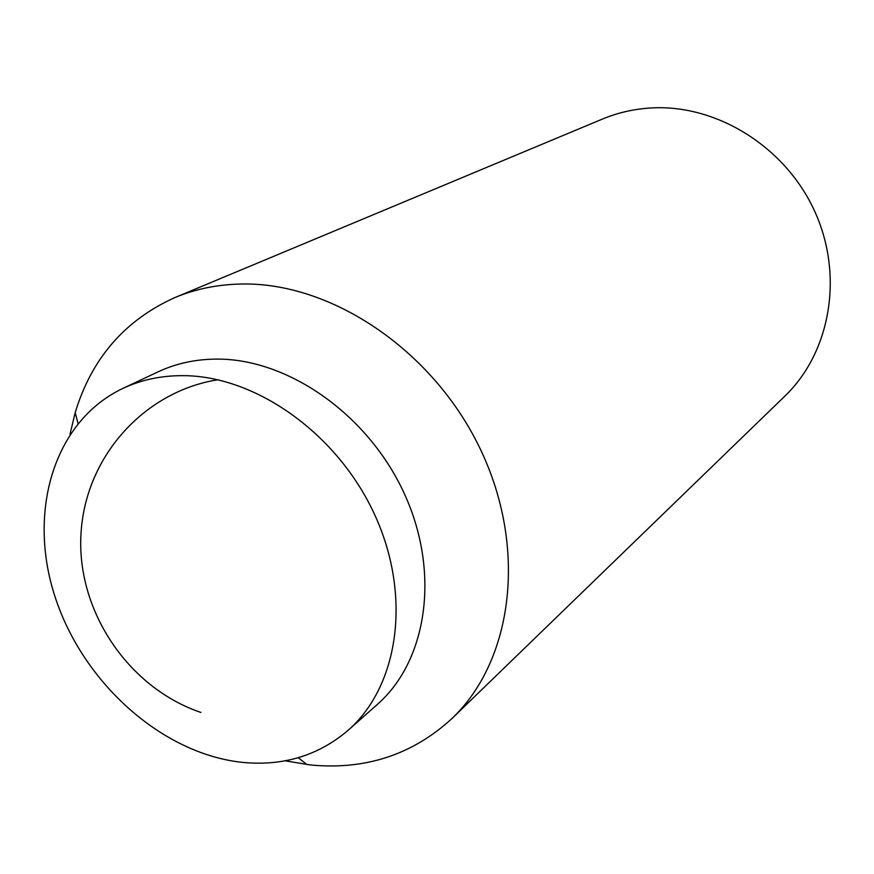<?xml version="1.0" encoding="UTF-8"?>
<svg xmlns="http://www.w3.org/2000/svg" width="874" height="874" viewBox="0 0 874 874"><rect width="100%" height="100%" fill="white"/><g stroke="black" fill="none" stroke-linecap="round" stroke-linejoin="round"><path stroke-width="1.31" d="M70.007 434.236L75.186 412.648C91.606 358.427 124.862 320.07 174.942 297.553L602.361 119.093C617.59 112.746 633.683 109.042 650.627 107.994C715.817 103.853 784.863 146.198 814.437 210.71C844.197 275.179 830.595 352.233 784.852 396.13L452.142 718.362C412.637 754.699 365.408 770.234 310.434 764.958L285.121 760.817M174.942 297.553C195.219 289.086 217.069 284.585 240.492 284.039C330.591 281.592 432.914 349.808 480.165 448.777C527.732 547.659 513.158 660.187 452.142 718.362M122.797 388.449L158.085 371.843C175.958 363.453 195.503 359.203 216.697 359.094C288.223 358.602 368.402 414.8 404.345 493.69C440.551 572.514 427.277 660.81 377.218 704.531L348.027 730.391C318.289 755.66 283.056 766.323 242.327 762.368C162.433 753.923 83.828 683.566 55.554 598.329C26.963 513.246 53.139 421.508 122.797 388.449C140.943 379.928 160.827 375.656 182.437 375.645C255.328 375.438 337.517 433.482 374.629 514.589C412.015 595.631 398.861 686.014 348.027 730.391M218.03 379.764C146.362 390.809 86.46 454.163 81.129 531.654C75.393 609.036 127.418 687.565 200.889 712.441M298.209 757.725L307.003 764.575M78.005 423.431L75.186 412.648"/></g></svg>
